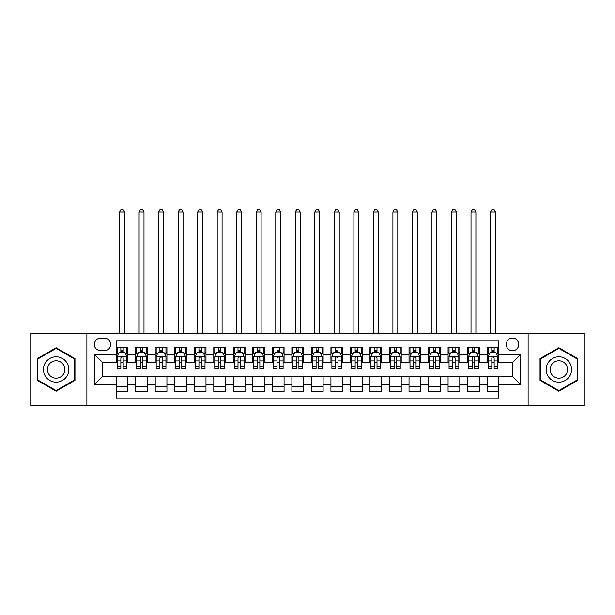 <?xml version="1.0" encoding="UTF-8"?>
<svg xmlns="http://www.w3.org/2000/svg" width="615" height="615" viewBox="0 0 615 615"><rect width="100%" height="100%" fill="white"/><g stroke="black" fill="none" stroke-linecap="round" stroke-linejoin="round"><path stroke-width="0.92" d="M512.503 338.25A6.25 6.25 0 0 0 506.253 344.5A6.25 6.25 0 0 0 512.503 350.742A6.25 6.25 0 0 0 518.745 344.5A6.25 6.25 0 0 0 512.503 338.25M528.116 405.608L584.25 405.608L584.25 333.368L528.116 333.368L528.116 405.608L86.884 405.608L86.884 333.368L30.75 333.368L30.75 405.608L86.884 405.608M498.834 347.521L487.118 347.521L487.118 354.647L479.308 354.647L479.308 362.458L487.118 362.458L487.118 354.647M479.308 354.647L479.308 347.521L467.592 347.521L467.592 354.647L459.789 354.647L459.789 362.458L467.592 362.458L467.592 354.647M459.789 354.647L459.789 347.521L448.074 347.521L448.074 354.647L440.263 354.647L440.263 362.458L448.074 362.458L448.074 354.647M440.263 354.647L440.263 347.521L428.547 347.521L428.547 354.647L420.737 354.647L420.737 362.458L428.547 362.458L428.547 354.647M420.737 354.647L420.737 347.521L409.021 347.521L409.021 354.647L401.211 354.647L401.211 362.458L409.021 362.458L409.021 354.647M401.211 354.647L401.211 347.521L389.503 347.521L389.503 354.647L381.692 354.647L381.692 362.458L389.503 362.458L389.503 354.647M381.692 354.647L381.692 347.521L369.976 347.521L369.976 354.647L362.166 354.647L362.166 362.458L369.976 362.458L369.976 354.647M362.166 354.647L362.166 347.521L350.45 347.521L350.45 354.647L342.64 354.647L342.64 362.458L350.45 362.458L350.45 354.647M342.64 354.647L342.64 347.521L330.932 347.521L330.932 354.647L323.121 354.647L323.121 362.458L330.932 362.458L330.932 354.647M323.121 354.647L323.121 347.521L311.405 347.521L311.405 354.647L303.595 354.647L303.595 362.458L311.405 362.458L311.405 354.647M303.595 354.647L303.595 347.521L291.879 347.521L291.879 354.647L284.069 354.647L284.069 362.458L291.879 362.458L291.879 354.647M284.069 354.647L284.069 347.521L272.36 347.521L272.36 354.647L264.55 354.647L264.55 362.458L272.36 362.458L272.36 354.647M264.55 354.647L264.55 347.521L252.834 347.521L252.834 354.647L245.024 354.647L245.024 362.458L252.834 362.458L252.834 354.647M245.024 354.647L245.024 347.521L233.308 347.521L233.308 354.647L225.497 354.647L225.497 362.458L233.308 362.458L233.308 354.647M225.497 354.647L225.497 347.521L213.789 347.521L213.789 354.647L205.979 354.647L205.979 362.458L213.789 362.458L213.789 354.647M205.979 354.647L205.979 347.521L194.263 347.521L194.263 354.647L186.453 354.647L186.453 362.458L194.263 362.458L194.263 354.647M186.453 354.647L186.453 347.521L174.737 347.521L174.737 354.647L166.926 354.647L166.926 362.458L174.737 362.458L174.737 354.647M166.926 354.647L166.926 347.521L155.211 347.521L155.211 354.647L147.408 354.647L147.408 362.458L155.211 362.458L155.211 354.647M147.408 354.647L147.408 347.521L135.692 347.521L135.692 362.458L127.882 362.458L127.882 347.521L116.166 347.521M116.166 391.455L127.882 391.455L127.882 376.518L135.692 376.518L135.692 391.455L147.408 391.455L147.408 376.518L155.211 376.518L155.211 384.329L147.408 384.329M155.211 384.329L155.211 391.455L166.926 391.455L166.926 376.518L174.737 376.518L174.737 384.329L166.926 384.329M174.737 384.329L174.737 391.455L186.453 391.455L186.453 376.518L194.263 376.518L194.263 384.329L186.453 384.329M194.263 384.329L194.263 391.455L205.979 391.455L205.979 376.518L213.789 376.518L213.789 384.329L205.979 384.329M213.789 384.329L213.789 391.455L225.497 391.455L225.497 376.518L233.308 376.518L233.308 384.329L225.497 384.329M233.308 384.329L233.308 391.455L245.024 391.455L245.024 376.518L252.834 376.518L252.834 384.329L245.024 384.329M252.834 384.329L252.834 391.455L264.55 391.455L264.55 376.518L272.36 376.518L272.36 384.329L264.55 384.329M272.36 384.329L272.36 391.455L284.069 391.455L284.069 376.518L291.879 376.518L291.879 384.329L284.069 384.329M291.879 384.329L291.879 391.455L303.595 391.455L303.595 376.518L311.405 376.518L311.405 384.329L303.595 384.329M311.405 384.329L311.405 391.455L323.121 391.455L323.121 376.518L330.932 376.518L330.932 384.329L323.121 384.329M330.932 384.329L330.932 391.455L342.64 391.455L342.64 376.518L350.45 376.518L350.45 384.329L342.64 384.329M350.45 384.329L350.45 391.455L362.166 391.455L362.166 376.518L369.976 376.518L369.976 384.329L362.166 384.329M369.976 384.329L369.976 391.455L381.692 391.455L381.692 376.518L389.503 376.518L389.503 384.329L381.692 384.329M389.503 384.329L389.503 391.455L401.211 391.455L401.211 376.518L409.021 376.518L409.021 384.329L401.211 384.329M409.021 384.329L409.021 391.455L420.737 391.455L420.737 376.518L428.547 376.518L428.547 384.329L420.737 384.329M428.547 384.329L428.547 391.455L440.263 391.455L440.263 376.518L448.074 376.518L448.074 384.329L440.263 384.329M448.074 384.329L448.074 391.455L459.789 391.455L459.789 376.518L467.592 376.518L467.592 384.329L459.789 384.329M467.592 384.329L467.592 391.455L479.308 391.455L479.308 376.518L487.118 376.518L487.118 384.329L479.308 384.329M100.353 350.55L104.65 350.55A6.05 6.05 0 0 0 110.7 344.5A6.05 6.05 0 0 0 104.65 338.442L100.353 338.442A6.05 6.05 0 0 0 94.303 344.5A6.05 6.05 0 0 0 100.353 350.55M528.116 333.368L86.884 333.368M498.834 354.647L498.834 340.987L116.166 340.987L116.166 362.458L102.497 362.458L102.497 376.518L116.166 376.518L116.166 397.99L498.834 397.99L498.834 376.518L512.503 376.518L512.503 362.458L498.834 362.458L498.834 354.647L520.313 354.647L520.313 384.329L498.834 384.329M116.166 384.329L94.687 384.329L94.687 354.647L116.166 354.647M487.118 384.329L487.118 391.455L498.834 391.455M116.166 352.403L117.142 352.403M120.855 352.403L123.192 352.403M126.905 352.403L127.882 352.403M116.166 362.266L117.142 362.266M120.855 362.266L123.192 362.266M126.905 362.266L127.882 362.266M116.166 376.711L127.882 376.711M116.166 386.574L127.882 386.574M135.692 362.266L136.668 362.266M140.374 362.266L142.718 362.266M146.431 362.266L147.408 362.266M135.692 352.403L136.668 352.403M140.374 352.403L142.718 352.403M146.431 352.403L147.408 352.403M135.692 376.711L147.408 376.711M135.692 386.574L147.408 386.574M155.211 376.711L166.926 376.711M155.211 386.574L166.926 386.574M155.211 352.403L156.187 352.403M159.9 352.403L162.245 352.403M165.95 352.403L166.926 352.403M155.211 362.266L156.187 362.266M159.9 362.266L162.245 362.266M165.95 362.266L166.926 362.266M174.737 376.711L186.453 376.711M174.737 386.574L186.453 386.574M174.737 352.403L175.713 352.403M179.426 352.403L181.763 352.403M185.476 352.403L186.453 352.403M174.737 362.266L175.713 362.266M179.426 362.266L181.763 362.266M185.476 362.266L186.453 362.266M194.263 376.711L205.979 376.711M194.263 386.574L205.979 386.574M194.263 352.403L195.239 352.403M198.945 352.403L201.29 352.403M205.003 352.403L205.979 352.403M194.263 362.266L195.239 362.266M198.945 362.266L201.29 362.266M205.003 362.266L205.979 362.266M213.789 376.711L225.497 376.711M213.789 386.574L225.497 386.574M213.789 352.403L214.766 352.403M218.471 352.403L220.816 352.403M224.521 352.403L225.497 352.403M213.789 362.266L214.766 362.266M218.471 362.266L220.816 362.266M224.521 362.266L225.497 362.266M233.308 376.711L245.024 376.711M233.308 386.574L245.024 386.574M233.308 352.403L234.284 352.403M237.997 352.403L240.334 352.403M244.047 352.403L245.024 352.403M233.308 362.266L234.284 362.266M237.997 362.266L240.334 362.266M244.047 362.266L245.024 362.266M252.834 376.711L264.55 376.711M252.834 386.574L264.55 386.574M252.834 352.403L253.811 352.403M257.516 352.403L259.861 352.403M263.574 352.403L264.55 352.403M252.834 362.266L253.811 362.266M257.516 362.266L259.861 362.266M263.574 362.266L264.55 362.266M272.36 376.711L284.069 376.711M272.36 386.574L284.069 386.574M272.36 352.403L273.337 352.403M277.042 352.403L279.387 352.403M283.092 352.403L284.069 352.403M272.36 362.266L273.337 362.266M277.042 362.266L279.387 362.266M283.092 362.266L284.069 362.266M291.879 376.711L303.595 376.711M291.879 386.574L303.595 386.574M291.879 352.403L292.855 352.403M296.568 352.403L298.913 352.403M302.618 352.403L303.595 352.403M291.879 362.266L292.855 362.266M296.568 362.266L298.913 362.266M302.618 362.266L303.595 362.266M311.405 376.711L323.121 376.711M311.405 386.574L323.121 386.574M311.405 352.403L312.382 352.403M316.087 352.403L318.432 352.403M322.145 352.403L323.121 352.403M311.405 362.266L312.382 362.266M316.087 362.266L318.432 362.266M322.145 362.266L323.121 362.266M330.932 376.711L342.64 376.711M330.932 386.574L342.64 386.574M330.932 352.403L331.908 352.403M335.613 352.403L337.958 352.403M341.663 352.403L342.64 352.403M330.932 362.266L331.908 362.266M335.613 362.266L337.958 362.266M341.663 362.266L342.64 362.266M350.45 376.711L362.166 376.711M350.45 386.574L362.166 386.574M350.45 352.403L351.426 352.403M355.139 352.403L357.484 352.403M361.19 352.403L362.166 352.403M350.45 362.266L351.426 362.266M355.139 362.266L357.484 362.266M361.19 362.266L362.166 362.266M369.976 376.711L381.692 376.711M369.976 386.574L381.692 386.574M369.976 352.403L370.953 352.403M374.666 352.403L377.003 352.403M380.716 352.403L381.692 352.403M369.976 362.266L370.953 362.266M374.666 362.266L377.003 362.266M380.716 362.266L381.692 362.266M389.503 376.711L401.211 376.711M389.503 386.574L401.211 386.574M389.503 352.403L390.479 352.403M394.184 352.403L396.529 352.403M400.234 352.403L401.211 352.403M389.503 362.266L390.479 362.266M394.184 362.266L396.529 362.266M400.234 362.266L401.211 362.266M409.021 376.711L420.737 376.711M409.021 386.574L420.737 386.574M409.021 352.403L409.997 352.403M413.711 352.403L416.055 352.403M419.761 352.403L420.737 352.403M409.021 362.266L409.997 362.266M413.711 362.266L416.055 362.266M419.761 362.266L420.737 362.266M428.547 376.711L440.263 376.711M428.547 386.574L440.263 386.574M428.547 352.403L429.524 352.403M433.237 352.403L435.574 352.403M439.287 352.403L440.263 352.403M428.547 362.266L429.524 362.266M433.237 362.266L435.574 362.266M439.287 362.266L440.263 362.266M448.074 376.711L459.789 376.711M448.074 386.574L459.789 386.574M448.074 352.403L449.05 352.403M452.755 352.403L455.1 352.403M458.813 352.403L459.789 352.403M448.074 362.266L449.05 362.266M452.755 362.266L455.1 362.266M458.813 362.266L459.789 362.266M467.592 376.711L479.308 376.711M467.592 386.574L479.308 386.574M467.592 352.403L468.569 352.403M472.282 352.403L474.626 352.403M478.332 352.403L479.308 352.403M467.592 362.266L468.569 362.266M472.282 362.266L474.626 362.266M478.332 362.266L479.308 362.266M487.118 376.711L498.834 376.711M487.118 386.574L498.834 386.574M487.118 352.403L488.095 352.403M491.808 352.403L494.145 352.403M497.858 352.403L498.834 352.403M487.118 362.266L488.095 362.266M491.808 362.266L494.145 362.266M497.858 362.266L498.834 362.266M102.497 362.458L94.687 354.647M102.497 376.518L94.687 384.329M520.313 354.647L512.503 362.458M520.313 384.329L512.503 376.518M56.134 391.24L74.969 380.362L74.969 358.614L56.134 347.736L37.292 358.614L37.292 380.362L56.134 391.24M577.708 358.614L558.866 347.736L540.032 358.614L540.032 380.362L558.866 391.24L577.708 380.362L577.708 358.614M123.192 347.521L123.192 352.503L123.192 350.066L120.855 350.066M126.905 366.725L123.192 366.725L123.192 368.316L126.905 368.316L126.905 356.408L124.953 352.503L119.095 352.503L117.142 356.408L117.142 368.316L120.855 368.316L120.855 366.725L117.142 366.725M118.557 353.579L117.142 353.579L117.142 347.521M117.142 353.617L117.142 350.066M126.905 353.617L126.905 350.066M125.491 353.579L126.905 353.579L126.905 347.521M120.855 352.503L120.855 347.521M123.192 366.725L123.192 357.868C122.416 356.369 121.632 356.369 120.855 357.868L120.855 364.457M117.142 360.936L120.855 360.936L120.855 366.725M124.461 333.368L124.461 211.929L119.587 211.929L119.587 333.368M119.587 211.929L121.047 209.392L123 209.392L124.461 211.929M56.134 356.8A12.692 12.692 0 0 0 43.442 369.484A12.692 12.692 0 0 0 56.134 382.176A12.692 12.692 0 0 0 68.819 369.484A12.692 12.692 0 0 0 56.134 356.8M56.134 360.797A8.687 8.687 0 0 0 47.44 369.484A8.687 8.687 0 0 0 56.134 378.179A8.687 8.687 0 0 0 64.821 369.484A8.687 8.687 0 0 0 56.134 360.797M74.384 380.024L56.134 390.563L37.876 380.024L37.876 358.952L56.134 348.413L74.384 358.952L74.384 380.024M547.88 363.142A12.692 12.692 0 0 0 552.524 380.477A12.692 12.692 0 0 0 569.859 375.834A12.692 12.692 0 0 0 565.216 358.499A12.692 12.692 0 0 0 547.88 363.142M551.348 365.141A8.687 8.687 0 0 0 554.522 377.01A8.687 8.687 0 0 0 566.392 373.835A8.687 8.687 0 0 0 563.209 361.966A8.687 8.687 0 0 0 551.348 365.141M577.124 358.952L577.124 380.024L558.866 390.563L540.616 380.024L540.616 358.952L558.866 348.413L577.124 358.952M142.718 347.521L142.718 352.503L142.718 350.066L140.374 350.066M146.431 366.725L142.718 366.725L142.718 368.316L146.431 368.316L146.431 356.408L144.479 352.503L138.621 352.503L136.668 356.408L136.668 368.316L140.374 368.316L140.374 366.725L136.668 366.725M138.083 353.579L136.668 353.579L136.668 347.521M136.668 353.617L136.668 350.066M146.431 353.617L146.431 350.066M145.017 353.579L146.431 353.579L146.431 347.521M140.374 352.503L140.374 347.521M142.718 366.725L142.718 357.868C141.942 356.369 141.158 356.369 140.374 357.868L140.374 364.457M136.668 360.936L140.374 360.936L140.374 366.725M143.987 333.368L143.987 211.929L139.105 211.929L139.105 333.368M139.105 211.929L140.574 209.392L142.526 209.392L143.987 211.929M162.245 347.521L162.245 352.503L162.245 350.066L159.9 350.066M165.95 366.725L162.245 366.725L162.245 368.316L165.95 368.316L165.95 356.408L163.997 352.503L158.14 352.503L156.187 356.408L156.187 368.316L159.9 368.316L159.9 366.725L156.187 366.725M157.609 353.579L156.187 353.579L156.187 347.521M156.187 353.617L156.187 350.066M165.95 353.617L165.95 350.066M164.536 353.579L165.95 353.579L165.95 347.521M159.9 352.503L159.9 347.521M162.245 366.725L162.245 357.868C161.461 356.369 160.684 356.369 159.9 357.868L159.9 364.457M156.187 360.936L159.9 360.936L159.9 366.725M163.513 333.368L163.513 211.929L158.632 211.929L158.632 333.368M158.632 211.929L160.092 209.392L162.045 209.392L163.513 211.929M181.763 347.521L181.763 352.503L181.763 350.066L179.426 350.066M185.476 366.725L181.763 366.725L181.763 368.316L185.476 368.316L185.476 356.408L183.524 352.503L177.666 352.503L175.713 356.408L175.713 368.316L179.426 368.316L179.426 366.725L175.713 366.725M177.128 353.579L175.713 353.579L175.713 347.521M175.713 353.617L175.713 350.066M185.476 353.617L185.476 350.066M184.062 353.579L185.476 353.579L185.476 347.521M179.426 352.503L179.426 347.521M181.763 366.725L181.763 357.868C180.987 356.369 180.203 356.369 179.426 357.868L179.426 364.457M175.713 360.936L179.426 360.936L179.426 366.725M183.039 333.368L183.039 211.929L178.158 211.929L178.158 333.368M178.158 211.929L179.618 209.392L181.571 209.392L183.039 211.929M201.29 347.521L201.29 352.503L201.29 350.066L198.945 350.066M205.003 366.725L201.29 366.725L201.29 368.316L205.003 368.316L205.003 356.408L203.05 352.503L197.192 352.503L195.239 356.408L195.239 368.316L198.945 368.316L198.945 366.725L195.239 366.725M196.654 353.579L195.239 353.579L195.239 347.521M195.239 353.617L195.239 350.066M205.003 353.617L205.003 350.066M203.588 353.579L205.003 353.579L205.003 347.521M198.945 352.503L198.945 347.521M201.29 366.725L201.29 357.868C200.513 356.369 199.729 356.369 198.945 357.868L198.945 364.457M195.239 360.936L198.945 360.936L198.945 366.725M202.558 333.368L202.558 211.929L197.676 211.929L197.676 333.368M197.676 211.929L199.145 209.392L201.097 209.392L202.558 211.929M220.816 347.521L220.816 352.503L220.816 350.066L218.471 350.066M224.521 366.725L220.816 366.725L220.816 368.316L224.521 368.316L224.521 356.408L222.569 352.503L216.711 352.503L214.766 356.408L214.766 368.316L218.471 368.316L218.471 366.725L214.766 366.725M216.18 353.579L214.766 353.579L214.766 347.521M214.766 353.617L214.766 350.066M224.521 353.617L224.521 350.066M223.107 353.579L224.521 353.579L224.521 347.521M218.471 352.503L218.471 347.521M220.816 366.725L220.816 357.868C220.032 356.369 219.255 356.369 218.471 357.868L218.471 364.457M214.766 360.936L218.471 360.936L218.471 366.725M222.084 333.368L222.084 211.929L217.203 211.929L217.203 333.368M217.203 211.929L218.663 209.392L220.616 209.392L222.084 211.929M240.334 347.521L240.334 352.503L240.334 350.066L237.997 350.066M244.047 366.725L240.334 366.725L240.334 368.316L244.047 368.316L244.047 356.408L242.095 352.503L236.237 352.503L234.284 356.408L234.284 368.316L237.997 368.316L237.997 366.725L234.284 366.725M235.699 353.579L234.284 353.579L234.284 347.521M234.284 353.617L234.284 350.066M244.047 353.617L244.047 350.066M242.633 353.579L244.047 353.579L244.047 347.521M237.997 352.503L237.997 347.521M240.334 366.725L240.334 357.868C239.558 356.369 238.774 356.369 237.997 357.868L237.997 364.457M234.284 360.936L237.997 360.936L237.997 366.725M241.61 333.368L241.61 211.929L236.729 211.929L236.729 333.368M236.729 211.929L238.189 209.392L240.142 209.392L241.61 211.929M259.861 347.521L259.861 352.503L259.861 350.066L257.516 350.066M263.574 366.725L259.861 366.725L259.861 368.316L263.574 368.316L263.574 356.408L261.621 352.503L255.763 352.503L253.811 356.408L253.811 368.316L257.516 368.316L257.516 366.725L253.811 366.725M255.225 353.579L253.811 353.579L253.811 347.521M253.811 353.617L253.811 350.066M263.574 353.617L263.574 350.066M262.159 353.579L263.574 353.579L263.574 347.521M257.516 352.503L257.516 347.521M259.861 366.725L259.861 357.868C259.084 356.369 258.3 356.369 257.516 357.868L257.516 364.457M253.811 360.936L257.516 360.936L257.516 366.725M261.129 333.368L261.129 211.929L256.247 211.929L256.247 333.368M256.247 211.929L257.716 209.392L259.668 209.392L261.129 211.929M279.387 347.521L279.387 352.503L279.387 350.066L277.042 350.066M283.092 366.725L279.387 366.725L279.387 368.316L283.092 368.316L283.092 356.408L281.14 352.503L275.289 352.503L273.337 356.408L273.337 368.316L277.042 368.316L277.042 366.725L273.337 366.725M274.751 353.579L273.337 353.579L273.337 347.521M273.337 353.617L273.337 350.066M283.092 353.617L283.092 350.066M281.678 353.579L283.092 353.579L283.092 347.521M277.042 352.503L277.042 347.521M279.387 366.725L279.387 357.868C278.603 356.369 277.826 356.369 277.042 357.868L277.042 364.457M273.337 360.936L277.042 360.936L277.042 366.725M280.655 333.368L280.655 211.929L275.774 211.929L275.774 333.368M275.774 211.929L277.234 209.392L279.187 209.392L280.655 211.929M298.913 347.521L298.913 352.503L298.913 350.066L296.568 350.066M302.618 366.725L298.913 366.725L298.913 368.316L302.618 368.316L302.618 356.408L300.666 352.503L294.808 352.503L292.855 356.408L292.855 368.316L296.568 368.316L296.568 366.725L292.855 366.725M294.27 353.579L292.855 353.579L292.855 347.521M292.855 353.617L292.855 350.066M302.618 353.617L302.618 350.066M301.204 353.579L302.618 353.579L302.618 347.521M296.568 352.503L296.568 347.521M298.913 366.725L298.913 357.868C298.129 356.369 297.353 356.369 296.568 357.868L296.568 364.457M292.855 360.936L296.568 360.936L296.568 366.725M300.182 333.368L300.182 211.929L295.3 211.929L295.3 333.368M295.3 211.929L296.761 209.392L298.713 209.392L300.182 211.929M318.432 347.521L318.432 352.503L318.432 350.066L316.087 350.066M322.145 366.725L318.432 366.725L318.432 368.316L322.145 368.316L322.145 356.408L320.192 352.503L314.334 352.503L312.382 356.408L312.382 368.316L316.087 368.316L316.087 366.725L312.382 366.725M313.796 353.579L312.382 353.579L312.382 347.521M312.382 353.617L312.382 350.066M322.145 353.617L322.145 350.066M320.73 353.579L322.145 353.579L322.145 347.521M316.087 352.503L316.087 347.521M318.432 366.725L318.432 357.868C317.655 356.369 316.871 356.369 316.087 357.868L316.087 364.457M312.382 360.936L316.087 360.936L316.087 366.725M319.7 333.368L319.7 211.929L314.819 211.929L314.819 333.368M314.819 211.929L316.287 209.392L318.239 209.392L319.7 211.929M337.958 347.521L337.958 352.503L337.958 350.066L335.613 350.066M341.663 366.725L337.958 366.725L337.958 368.316L341.663 368.316L341.663 356.408L339.711 352.503L333.86 352.503L331.908 356.408L331.908 368.316L335.613 368.316L335.613 366.725L331.908 366.725M333.322 353.579L331.908 353.579L331.908 347.521M331.908 353.617L331.908 350.066M341.663 353.617L341.663 350.066M340.249 353.579L341.663 353.579L341.663 347.521M335.613 352.503L335.613 347.521M337.958 366.725L337.958 357.868C337.174 356.369 336.397 356.369 335.613 357.868L335.613 364.457M331.908 360.936L335.613 360.936L335.613 366.725M339.226 333.368L339.226 211.929L334.345 211.929L334.345 333.368M334.345 211.929L335.813 209.392L337.766 209.392L339.226 211.929M357.484 347.521L357.484 352.503L357.484 350.066L355.139 350.066M361.19 366.725L357.484 366.725L357.484 368.316L361.19 368.316L361.19 356.408L359.237 352.503L353.379 352.503L351.426 356.408L351.426 368.316L355.139 368.316L355.139 366.725L351.426 366.725M352.841 353.579L351.426 353.579L351.426 347.521M351.426 353.617L351.426 350.066M361.19 353.617L361.19 350.066M359.775 353.579L361.19 353.579L361.19 347.521M355.139 352.503L355.139 347.521M357.484 366.725L357.484 357.868C356.7 356.369 355.924 356.369 355.139 357.868L355.139 364.457M351.426 360.936L355.139 360.936L355.139 366.725M358.753 333.368L358.753 211.929L353.871 211.929L353.871 333.368M353.871 211.929L355.332 209.392L357.284 209.392L358.753 211.929M377.003 347.521L377.003 352.503L377.003 350.066L374.666 350.066M380.716 366.725L377.003 366.725L377.003 368.316L380.716 368.316L380.716 356.408L378.763 352.503L372.905 352.503L370.953 356.408L370.953 368.316L374.666 368.316L374.666 366.725L370.953 366.725M372.367 353.579L370.953 353.579L370.953 347.521M370.953 353.617L370.953 350.066M380.716 353.617L380.716 350.066M379.301 353.579L380.716 353.579L380.716 347.521M374.666 352.503L374.666 347.521M377.003 366.725L377.003 357.868C376.226 356.369 375.442 356.369 374.666 357.868L374.666 364.457M370.953 360.936L374.666 360.936L374.666 366.725M378.271 333.368L378.271 211.929L373.39 211.929L373.39 333.368M373.39 211.929L374.858 209.392L376.811 209.392L378.271 211.929M396.529 347.521L396.529 352.503L396.529 350.066L394.184 350.066M400.234 366.725L396.529 366.725L396.529 368.316L400.234 368.316L400.234 356.408L398.289 352.503L392.432 352.503L390.479 356.408L390.479 368.316L394.184 368.316L394.184 366.725L390.479 366.725M391.893 353.579L390.479 353.579L390.479 347.521M390.479 353.617L390.479 350.066M400.234 353.617L400.234 350.066M398.82 353.579L400.234 353.579L400.234 347.521M394.184 352.503L394.184 347.521M396.529 366.725L396.529 357.868C395.752 356.369 394.968 356.369 394.184 357.868L394.184 364.457M390.479 360.936L394.184 360.936L394.184 366.725M397.797 333.368L397.797 211.929L392.916 211.929L392.916 333.368M392.916 211.929L394.384 209.392L396.337 209.392L397.797 211.929M416.055 347.521L416.055 352.503L416.055 350.066L413.711 350.066M419.761 366.725L416.055 366.725L416.055 368.316L419.761 368.316L419.761 356.408L417.808 352.503L411.95 352.503L409.997 356.408L409.997 368.316L413.711 368.316L413.711 366.725L409.997 366.725M411.412 353.579L409.997 353.579L409.997 347.521M409.997 353.617L409.997 350.066M419.761 353.617L419.761 350.066M418.346 353.579L419.761 353.579L419.761 347.521M413.711 352.503L413.711 347.521M416.055 366.725L416.055 357.868C415.271 356.369 414.495 356.369 413.711 357.868L413.711 364.457M409.997 360.936L413.711 360.936L413.711 366.725M417.324 333.368L417.324 211.929L412.442 211.929L412.442 333.368M412.442 211.929L413.903 209.392L415.855 209.392L417.324 211.929M435.574 347.521L435.574 352.503L435.574 350.066L433.237 350.066M439.287 366.725L435.574 366.725L435.574 368.316L439.287 368.316L439.287 356.408L437.334 352.503L431.476 352.503L429.524 356.408L429.524 368.316L433.237 368.316L433.237 366.725L429.524 366.725M430.938 353.579L429.524 353.579L429.524 347.521M429.524 353.617L429.524 350.066M439.287 353.617L439.287 350.066M437.872 353.579L439.287 353.579L439.287 347.521M433.237 352.503L433.237 347.521M435.574 366.725L435.574 357.868C434.797 356.369 434.013 356.369 433.237 357.868L433.237 364.457M429.524 360.936L433.237 360.936L433.237 366.725M436.842 333.368L436.842 211.929L431.961 211.929L431.961 333.368M431.961 211.929L433.429 209.392L435.382 209.392L436.842 211.929M455.1 347.521L455.1 352.503L455.1 350.066L452.755 350.066M458.813 366.725L455.1 366.725L455.1 368.316L458.813 368.316L458.813 356.408L456.86 352.503L451.003 352.503L449.05 356.408L449.05 368.316L452.755 368.316L452.755 366.725L449.05 366.725M450.464 353.579L449.05 353.579L449.05 347.521M449.05 353.617L449.05 350.066M458.813 353.617L458.813 350.066M457.391 353.579L458.813 353.579L458.813 347.521M452.755 352.503L452.755 347.521M455.1 366.725L455.1 357.868C454.324 356.369 453.539 356.369 452.755 357.868L452.755 364.457M449.05 360.936L452.755 360.936L452.755 366.725M456.368 333.368L456.368 211.929L451.487 211.929L451.487 333.368M451.487 211.929L452.955 209.392L454.908 209.392L456.368 211.929M474.626 347.521L474.626 352.503L474.626 350.066L472.282 350.066M478.332 366.725L474.626 366.725L474.626 368.316L478.332 368.316L478.332 356.408L476.379 352.503L470.521 352.503L468.569 356.408L468.569 368.316L472.282 368.316L472.282 366.725L468.569 366.725M469.983 353.579L468.569 353.579L468.569 347.521M468.569 353.617L468.569 350.066M478.332 353.617L478.332 350.066M476.917 353.579L478.332 353.579L478.332 347.521M472.282 352.503L472.282 347.521M474.626 366.725L474.626 357.868C473.842 356.369 473.066 356.369 472.282 357.868L472.282 364.457M468.569 360.936L472.282 360.936L472.282 366.725M475.895 333.368L475.895 211.929L471.013 211.929L471.013 333.368M471.013 211.929L472.474 209.392L474.426 209.392L475.895 211.929M494.145 347.521L494.145 352.503L494.145 350.066L491.808 350.066M497.858 366.725L494.145 366.725L494.145 368.316L497.858 368.316L497.858 356.408L495.905 352.503L490.047 352.503L488.095 356.408L488.095 368.316L491.808 368.316L491.808 366.725L488.095 366.725M489.509 353.579L488.095 353.579L488.095 347.521M488.095 353.617L488.095 350.066M497.858 353.617L497.858 350.066M496.443 353.579L497.858 353.579L497.858 347.521M491.808 352.503L491.808 347.521M494.145 366.725L494.145 357.868C493.368 356.369 492.584 356.369 491.808 357.868L491.808 364.457M488.095 360.936L491.808 360.936L491.808 366.725M495.413 333.368L495.413 211.929L490.539 211.929L490.539 333.368M490.539 211.929L492 209.392L493.953 209.392L495.413 211.929M135.692 384.329L127.882 384.329M135.692 354.647L127.882 354.647M126.859 356.308L117.188 356.308M126.905 360.936L123.192 360.936M123.192 351.303L120.855 351.303M146.378 356.308L136.715 356.308M146.431 360.936L142.718 360.936M142.718 351.303L140.374 351.303M165.904 356.308L156.241 356.308M165.95 360.936L162.245 360.936M162.245 351.303L159.9 351.303M185.43 356.308L175.759 356.308M185.476 360.936L181.763 360.936M181.763 351.303L179.426 351.303M204.949 356.308L195.286 356.308M205.003 360.936L201.29 360.936M201.29 351.303L198.945 351.303M224.475 356.308L214.812 356.308M224.521 360.936L220.816 360.936M220.816 351.303L218.471 351.303M244.001 356.308L234.338 356.308M244.047 360.936L240.334 360.936M240.334 351.303L237.997 351.303M263.52 356.308L253.857 356.308M263.574 360.936L259.861 360.936M259.861 351.303L257.516 351.303M283.046 356.308L273.383 356.308M283.092 360.936L279.387 360.936M279.387 351.303L277.042 351.303M302.572 356.308L292.909 356.308M302.618 360.936L298.913 360.936M298.913 351.303L296.568 351.303M322.091 356.308L312.428 356.308M322.145 360.936L318.432 360.936M318.432 351.303L316.087 351.303M341.617 356.308L331.954 356.308M341.663 360.936L337.958 360.936M337.958 351.303L335.613 351.303M361.143 356.308L351.48 356.308M361.19 360.936L357.484 360.936M357.484 351.303L355.139 351.303M380.662 356.308L370.999 356.308M380.716 360.936L377.003 360.936M377.003 351.303L374.666 351.303M400.188 356.308L390.525 356.308M400.234 360.936L396.529 360.936M396.529 351.303L394.184 351.303M419.714 356.308L410.051 356.308M419.761 360.936L416.055 360.936M416.055 351.303L413.711 351.303M439.241 356.308L429.57 356.308M439.287 360.936L435.574 360.936M435.574 351.303L433.237 351.303M458.759 356.308L449.096 356.308M458.813 360.936L455.1 360.936M455.1 351.303L452.755 351.303M478.286 356.308L468.622 356.308M478.332 360.936L474.626 360.936M474.626 351.303L472.282 351.303M497.812 356.308L488.141 356.308M497.858 360.936L494.145 360.936M494.145 351.303L491.808 351.303"/></g></svg>
